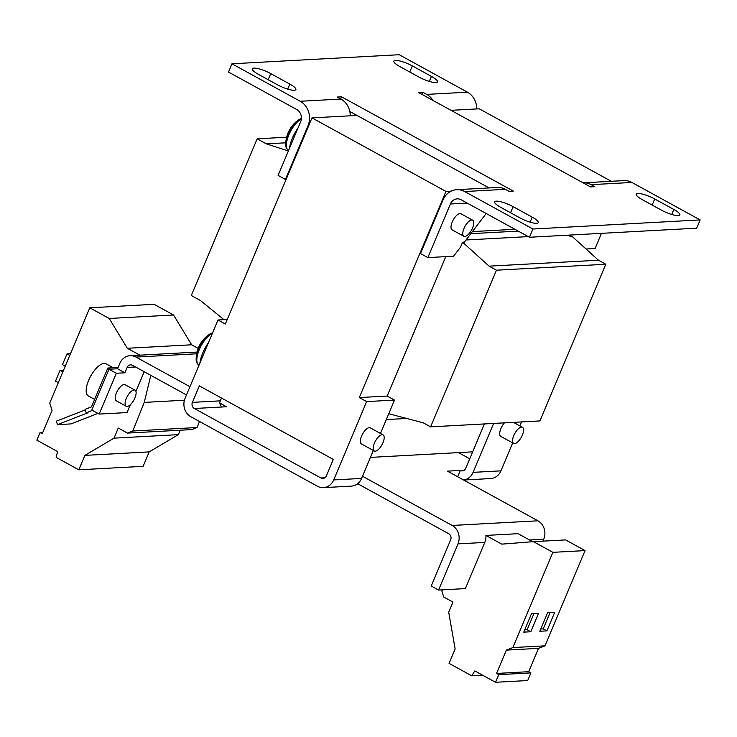 <?xml version="1.0" encoding="UTF-8"?>
<svg xmlns="http://www.w3.org/2000/svg" width="737" height="737" viewBox="0 0 737 737"><rect width="100%" height="100%" fill="white"/><g stroke="black" fill="none" stroke-linecap="round" stroke-linejoin="round"><path stroke-width="1.11" d="M113.258 367.735L106.045 363.783A18.361 7.527 118.8 0 0 104.138 363.387A18.361 7.527 118.8 0 0 89.564 378.284A18.361 7.527 118.8 0 0 88.376 395.972L94.622 399.399M126.193 406.262L116.28 400.817A9.185 3.768 -61.2 0 1 116.879 391.973A9.185 3.768 -61.2 0 1 124.166 384.521A9.185 3.768 -61.2 0 1 125.115 384.723L135.028 390.159A9.185 3.768 118.8 0 0 134.079 389.965A9.185 3.768 118.8 0 0 126.782 397.418A9.185 3.768 118.8 0 0 126.193 406.262A9.185 3.768 118.8 0 0 127.142 406.455A9.185 3.768 118.8 0 0 134.429 399.003A9.185 3.768 118.8 0 0 135.028 390.159M199.92 362.982A22.948 9.406 -61.2 0 1 200.307 360.706A22.948 9.406 -61.2 0 1 208.507 342.567M198.529 349.025A17.688 7.25 -61.2 0 1 209.649 334.165L209.649 334.165A29.839 29.839 0 0 0 196.171 358.726A17.688 7.25 -61.2 0 1 198.529 349.025M382.973 442.707A9.185 3.768 -61.2 0 1 374.267 450.989A9.185 3.768 -61.2 0 1 374.396 443.167A9.185 3.768 -61.2 0 1 383.102 434.894A9.185 3.768 -61.2 0 1 382.973 442.707M383.102 434.894L370.26 427.838A9.185 3.768 118.8 0 0 361.554 436.12A9.185 3.768 118.8 0 0 361.425 443.932L374.267 450.989M522.34 435.134A9.185 3.768 -61.2 0 1 513.634 443.416A9.185 3.768 -61.2 0 1 513.763 435.604A9.185 3.768 -61.2 0 1 522.469 427.322A9.185 3.768 -61.2 0 1 522.34 435.134M504.44 422.845A9.185 3.768 118.8 0 0 500.911 428.547A9.185 3.768 118.8 0 0 500.782 436.368L513.634 443.416M288.103 134.327A17.688 7.25 -61.2 0 1 299.222 119.468L299.222 119.468A29.839 29.839 0 0 0 285.744 144.028A17.688 7.25 -61.2 0 1 288.103 134.327M289.494 148.284A22.948 9.406 -61.2 0 1 289.871 146.009A22.948 9.406 -61.2 0 1 298.08 127.87M472.546 228.009A9.185 3.768 -61.2 0 1 463.84 236.291A9.185 3.768 -61.2 0 1 463.969 228.479A9.185 3.768 -61.2 0 1 472.675 220.197A9.185 3.768 -61.2 0 1 472.546 228.009M472.675 220.197L460.929 213.748A9.185 3.768 118.8 0 0 452.223 222.03A9.185 3.768 118.8 0 0 452.094 229.843L463.84 236.291M109.223 318.485L173.545 314.994L154.088 304.307L89.767 307.808L109.223 318.485L127.317 348.279L139.883 355.17M362.493 476.24L452.168 525.463A13.773 12.17 86.9 0 1 457.981 543.878L438.57 590.051L431.237 586.026L450.648 539.852A4.588 4.054 86.9 0 0 448.704 533.708L358.237 484.043L357.077 484.108M380.485 433.448L394.507 400.08L366.639 401.601L333.704 479.934A13.773 12.17 -93.1 0 1 323.442 487.636A13.773 12.17 -93.1 0 1 317.5 486.254L190.874 416.746A13.773 12.17 -93.1 0 1 185.061 398.33L217.986 319.996L227.236 319.499M130.338 404.733L127.04 412.573L99.173 414.083L91.83 410.058L108.984 369.237L117.561 368.767L124.903 372.802L127.16 367.441A4.588 4.054 86.9 0 1 130.578 364.87A4.588 4.054 86.9 0 1 132.559 365.331L186.489 394.94M117.561 368.767L119.818 363.415A13.773 12.17 86.9 0 1 130.081 355.704A13.773 12.17 86.9 0 1 136.023 357.086L189.953 386.695M144.212 371.724L135.94 391.411M124.903 372.802L116.326 373.263L99.173 414.083M457.981 543.878L484.78 542.423A13.773 12.17 -93.1 0 0 485.904 535.431L518.065 533.68L532.704 541.723M542.939 541.142L543.74 539.217A13.773 12.17 -93.1 0 0 537.936 520.81L447.46 471.146L460.321 470.446L457.677 476.747M438.57 590.051L465.369 588.596L484.78 542.423M221.459 398.017L220.271 400.845L192.403 402.365L199.331 385.875L333.299 459.409L326.371 475.899A4.588 4.054 -93.1 0 1 322.944 478.47A4.588 4.054 -93.1 0 1 320.964 478.009L194.338 408.501L222.215 406.99A4.588 4.054 86.9 0 1 220.271 400.845M222.215 406.99L226.499 406.75L219.893 403.13M458.478 452.61L469.736 458.792M358.836 482.606L358.237 484.043M108.984 369.237L116.326 373.263M192.403 402.365A4.588 4.054 -93.1 0 0 194.338 408.501M217.986 319.996L225.329 324.031L311.991 117.883L357.012 115.433L489.082 187.935M333.704 479.934L361.581 478.424A13.773 12.17 86.9 0 1 351.319 486.125L323.442 487.636M394.507 400.08L387.165 396.055L359.297 397.565L445.949 191.417L451.164 191.141M366.639 401.601L359.297 397.565M361.581 478.424L373.327 450.473M463.591 479.999A13.773 12.17 -93.1 0 0 473.071 472.362L500.939 470.851A13.773 12.17 86.9 0 1 490.676 478.553L463.647 480.027M464.227 470.234L460.321 470.446A4.588 4.054 -93.1 0 0 462.302 470.906A4.588 4.054 -93.1 0 0 465.729 468.336L484.393 423.941M493.633 423.434L473.071 472.362M500.939 470.851L512.685 442.9M519.843 425.885L521.51 421.923M370.416 457.401L472.657 451.845M605.805 264.251L496.462 270.193L430.601 426.861L539.945 420.919L605.805 264.251L598.462 260.216L571.94 236.264L570.134 236.365L570.208 235.048M601.456 233.343L595.081 248.516L586.044 249.005M568.614 235.131L570.134 236.365M286.131 179.386L285.44 179.423L307.974 125.824L308.665 125.787M285.44 179.423L278.098 175.388L300.632 121.789A9.185 8.116 86.9 0 0 296.753 109.518L228.488 72.042L231.952 63.797L399.187 54.713L467.451 92.189L426.714 94.4A18.361 16.232 86.9 0 1 433.006 100.444M456.719 189.695A18.361 16.232 86.9 0 0 443.038 199.967L420.505 253.565L427.847 257.6L450.381 204.002A9.185 8.116 86.9 0 1 457.216 198.861A9.185 8.116 86.9 0 1 461.187 199.782L529.452 237.259L696.686 228.175L700.15 219.93L532.915 229.014L464.651 191.537L505.389 189.326A18.361 16.232 -93.1 0 0 497.457 187.484L456.719 189.695A18.361 16.232 86.9 0 1 464.651 191.537M486.19 213.509L464.411 242.105L462.596 242.206L460.505 247.19L453.577 256.2L427.847 257.6M311.991 117.883L445.949 191.417M451.016 110.329L479.216 108.8L611.295 181.302M387.165 396.055L445.784 256.623M532.915 229.014L529.452 237.259M349.808 111.48L357.012 115.433M583.087 182.831A18.361 16.232 86.9 0 1 583.216 182.822A18.361 16.232 86.9 0 1 591.148 184.665L594.814 186.682L590.53 186.912L418.763 92.622L423.047 92.383L426.714 94.4M289.825 84.082A13.312 3.003 -157.2 0 1 295.878 89.573A13.312 3.003 -157.2 0 1 277.388 84.755L258.3 74.28A13.312 3.003 -157.2 0 1 252.247 68.781A13.312 3.003 -157.2 0 1 270.737 73.599L289.825 84.082L287.716 89.094M673.802 209.446A13.312 3.003 -157.2 0 1 679.855 214.946A13.312 3.003 -157.2 0 1 661.365 210.128L642.277 199.644A13.312 3.003 -157.2 0 1 636.224 194.153A13.312 3.003 -157.2 0 1 654.714 198.972L673.802 209.446L671.693 214.467M532.215 217.139A13.312 3.003 -157.2 0 1 538.268 222.638A13.312 3.003 -157.2 0 1 519.778 217.811L500.69 207.337A13.312 3.003 -157.2 0 1 494.638 201.837A13.312 3.003 -157.2 0 1 513.127 206.664L532.215 217.139L530.106 222.15M412.333 65.906L431.412 76.39A13.312 3.003 -157.2 0 1 437.465 81.881A13.312 3.003 -157.2 0 1 418.975 77.063L399.896 66.588A13.312 3.003 -157.2 0 1 393.844 61.088A13.312 3.003 -157.2 0 1 412.333 65.906L409.763 72.005M583.216 182.822L623.953 180.611A18.361 16.232 -93.1 0 1 631.885 182.454L700.15 219.93M307.974 125.824A18.361 16.232 86.9 0 0 300.226 101.273L231.952 63.797M350.259 115.801A18.361 16.232 -93.1 0 0 340.955 99.062L337.288 97.044L341.572 96.814L513.348 191.104L509.055 191.334L505.389 189.326M341.572 96.814L340.697 98.915M423.047 92.383L422.163 94.483M476.756 108.929A18.361 16.232 -93.1 0 0 467.451 92.189M285.781 142.803L266.333 143.862L288.36 150.984M286.619 137.22L257.158 138.823L266.333 143.862M223.956 319.674L200.473 300.53L191.298 295.491L257.158 138.823M406.686 418.459L386.317 419.565M430.601 426.861L423.259 422.826L388.767 413.733M598.462 260.216L489.119 266.158L496.462 270.193M462.596 242.206L489.119 266.158M528.254 236.605L466.051 239.976M518.24 231.105L470.897 233.675M514.933 229.29L472.5 231.593M442.357 589.849L441.859 591L443.757 597.034L452.933 602.065L448.695 612.152L455.134 648.947L449.073 663.374L471.717 675.811L474.812 670.91L495.54 682.287L498.756 674.641L496.563 673.443L506.374 650.108L512.86 647.574L552.888 552.335L533.441 541.658L501.777 544.136L485.904 535.431M471.717 675.811L482.652 675.212M495.54 682.287L527.701 680.537L530.916 672.899L528.724 671.693L538.535 648.357L545.021 645.833L585.049 550.594L565.601 539.917L533.441 541.658M498.756 674.641L530.916 672.899M496.563 673.443L528.724 671.693M506.374 650.108L538.535 648.357M512.86 647.574L545.021 645.833M523.749 632.134L530.824 631.756L538.618 613.202L531.543 613.58L523.749 632.134M539.825 631.259L546.9 630.881L554.703 612.327L547.628 612.714L539.825 631.259M552.888 552.335L585.049 550.594M69.739 355.455L66.966 353.935L70.457 353.742M66.966 353.935L62.461 364.649L65.234 366.178M58.297 382.669L55.524 381.14L60.029 370.425L62.811 371.945M63.529 370.232L60.029 370.425M150.809 375.354L144.249 402.402L132.761 431.016L127.446 433.089L118.27 428.05L114.032 438.137L84.875 455.383L78.813 469.819L56.159 457.382L57.569 451.56L36.85 440.182L40.065 432.545L42.249 433.743L52.06 410.408L49.738 403.047L89.767 307.808M42.82 432.389L40.065 432.545M173.545 314.994L191.638 344.787L127.317 348.279M184.416 400.219L144.249 402.402M199.506 421.481L197.083 427.524L132.761 431.016M197.083 427.524L191.767 429.597L127.446 433.089M180.215 430.224L178.354 434.646L114.032 438.137M178.354 434.646L149.196 451.892L84.875 455.383M149.196 451.892L143.125 466.328L78.813 469.819M191.638 344.787L198.17 348.371M92.447 410.389L86.211 412.821L85.114 409.357L91.489 406.87L107.814 368.03L109.914 369.191M118.104 367.477L107.814 368.03M97.929 413.402L70.973 423.913L57.468 424.65L56.371 421.177L85.28 409.901M86.211 412.821L88.025 412.729L57.468 424.65M540.783 628.993L543.233 628.864L546.9 630.881M543.233 628.864L550.078 612.576M524.698 629.868L527.148 629.739L530.824 631.756M527.148 629.739L534.003 613.451M198.981 365.23A18.361 7.527 -61.2 0 1 199.276 349.624A18.361 7.527 -61.2 0 1 212.385 333.327M288.545 150.532A18.361 7.527 -61.2 0 1 288.849 134.926A18.361 7.527 -61.2 0 1 301.359 118.933M196.65 353.797L136.023 357.086M127.16 367.441L135.571 366.98M529.562 539.991L543.74 539.217M452.168 525.463L537.936 520.81M324.87 477.797L320.964 478.009M450.381 204.002L467.203 203.08M631.885 182.454L591.148 184.665M300.226 101.273L340.955 99.062M429.303 81.402L431.412 76.39M513.127 206.664L510.566 212.753M654.714 198.972L652.153 205.07M270.737 73.599L268.176 79.697M199.018 365.257C196.89 363.691 195.941 361.517 196.171 358.726M288.591 150.56C286.463 148.994 285.514 146.82 285.744 144.028M197.009 352.074L130.081 355.704M301.396 118.325L299.222 119.468M522.469 427.322L513.431 422.356M212.634 332.746L209.649 334.165"/></g></svg>
